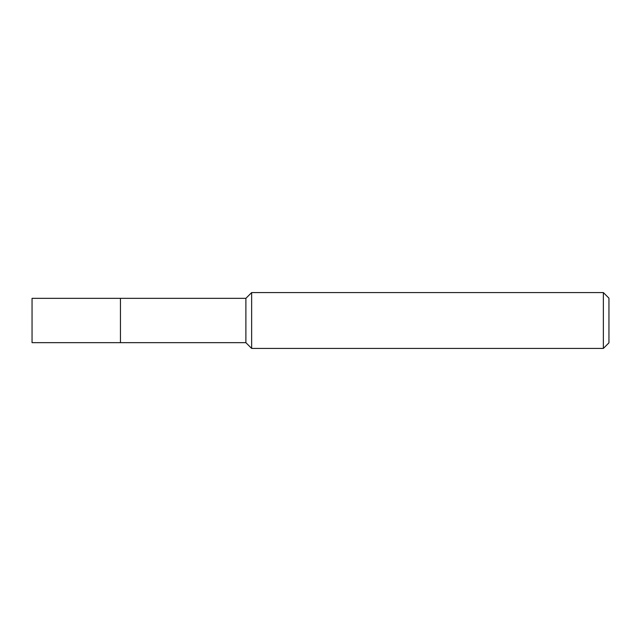 <?xml version="1.0" encoding="UTF-8"?>
<svg xmlns="http://www.w3.org/2000/svg" width="641" height="641" viewBox="0 0 641 641"><rect width="100%" height="100%" fill="white"/><g stroke="black" fill="none" stroke-linecap="round" stroke-linejoin="round"><path stroke-width="0.96" d="M120.444 298.337L32.05 298.337L32.05 342.663L120.444 342.663L120.444 298.337L120.444 342.663L245.888 342.663L245.888 298.337L120.444 298.337M245.888 298.337L251.641 292.584L251.641 348.416L245.888 342.663M251.641 348.416L603.365 348.416L603.365 292.584L251.641 292.584M603.365 292.584L608.95 298.169L608.95 342.831L603.365 348.416"/></g></svg>
